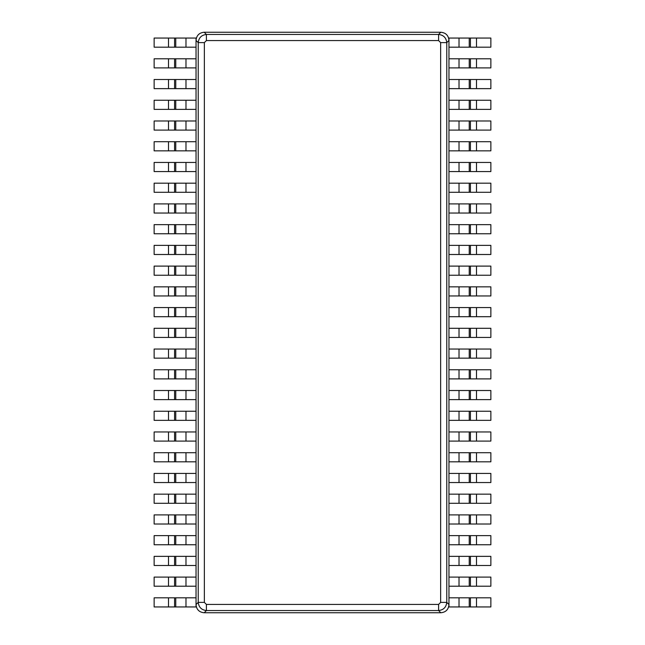 <?xml version="1.0" encoding="UTF-8"?>
<svg xmlns="http://www.w3.org/2000/svg" width="645" height="645" viewBox="0 0 645 645"><rect width="100%" height="100%" fill="white"/><g stroke="black" fill="none" stroke-linecap="round" stroke-linejoin="round"><path stroke-width="0.97" d="M196.032 40.417C196.491 35.435 199.216 32.71 204.199 32.25L440.801 32.25C445.784 32.71 448.509 35.435 448.968 40.417L448.968 604.583C448.509 609.565 445.784 612.29 440.801 612.75L204.199 612.75C199.216 612.29 196.491 609.565 196.032 604.583L196.032 40.417L198.233 42.618L198.233 602.382C198.797 607.268 201.522 609.985 206.4 610.549L204.199 612.75M206.4 604.421L206.4 610.549L438.6 610.549C443.478 609.985 446.203 607.268 446.767 602.382L446.767 42.618C446.203 37.733 443.478 35.015 438.6 34.451L206.4 34.451C201.522 35.015 198.797 37.733 198.233 42.618L204.36 42.618L204.36 602.382L206.4 604.421L438.6 604.421L440.64 602.382L440.64 42.618L438.6 40.579L206.4 40.579L204.36 42.618M469.238 47.174L448.968 47.174L448.968 38.055L490.861 38.055L490.861 47.174L469.238 47.174L469.238 38.055M469.238 67.91L448.968 67.91L448.968 58.784L490.861 58.784L490.861 67.91L469.238 67.91L469.238 58.784M469.238 88.639L448.968 88.639L448.968 79.52L490.861 79.52L490.861 88.639L469.238 88.639L469.238 79.52M469.238 109.376L448.968 109.376L448.968 100.249L490.861 100.249L490.861 109.376L469.238 109.376L469.238 100.249M469.238 130.105L448.968 130.105L448.968 120.986L490.861 120.986L490.861 130.105L469.238 130.105L469.238 120.986M469.238 150.841L448.968 150.841L448.968 141.715L490.861 141.715L490.861 150.841L469.238 150.841L469.238 141.715M469.238 171.57L448.968 171.57L448.968 162.451L490.861 162.451L490.861 171.57L469.238 171.57L469.238 162.451M469.238 192.299L448.968 192.299L448.968 183.18L490.861 183.18L490.861 192.299L469.238 192.299L469.238 183.18M469.238 213.035L448.968 213.035L448.968 203.909L490.861 203.909L490.861 213.035L469.238 213.035L469.238 203.909M469.238 233.764L448.968 233.764L448.968 224.645L490.861 224.645L490.861 233.764L469.238 233.764L469.238 224.645M469.238 254.501L448.968 254.501L448.968 245.374L490.861 245.374L490.861 254.501L469.238 254.501L469.238 245.374M469.238 275.23L448.968 275.23L448.968 266.111L490.861 266.111L490.861 275.23L469.238 275.23L469.238 266.111M469.238 295.966L448.968 295.966L448.968 286.84L490.861 286.84L490.861 295.966L469.238 295.966L469.238 286.84M469.238 316.695L448.968 316.695L448.968 307.576L490.861 307.576L490.861 316.695L469.238 316.695L469.238 307.576M469.238 337.424L448.968 337.424L448.968 328.305L490.861 328.305L490.861 337.424L469.238 337.424L469.238 328.305M469.238 358.16L448.968 358.16L448.968 349.034L490.861 349.034L490.861 358.16L469.238 358.16L469.238 349.034M469.238 378.889L448.968 378.889L448.968 369.77L490.861 369.77L490.861 378.889L469.238 378.889L469.238 369.77M469.238 399.626L448.968 399.626L448.968 390.499L490.861 390.499L490.861 399.626L469.238 399.626L469.238 390.499M469.238 420.355L448.968 420.355L448.968 411.236L490.861 411.236L490.861 420.355L469.238 420.355L469.238 411.236M469.238 441.091L448.968 441.091L448.968 431.965L490.861 431.965L490.861 441.091L469.238 441.091L469.238 431.965M469.238 461.82L448.968 461.82L448.968 452.701L490.861 452.701L490.861 461.82L469.238 461.82L469.238 452.701M469.238 482.549L448.968 482.549L448.968 473.43L490.861 473.43L490.861 482.549L469.238 482.549L469.238 473.43M469.238 503.285L448.968 503.285L448.968 494.159L490.861 494.159L490.861 503.285L469.238 503.285L469.238 494.159M469.238 524.014L448.968 524.014L448.968 514.895L490.861 514.895L490.861 524.014L469.238 524.014L469.238 514.895M469.238 544.751L448.968 544.751L448.968 535.624L490.861 535.624L490.861 544.751L469.238 544.751L469.238 535.624M469.238 565.48L448.968 565.48L448.968 556.361L490.861 556.361L490.861 565.48L469.238 565.48L469.238 556.361M469.238 586.216L448.968 586.216L448.968 577.09L490.861 577.09L490.861 586.216L469.238 586.216L469.238 577.09M469.238 606.945L448.968 606.945L448.968 597.826L490.861 597.826L490.861 606.945L469.238 606.945L469.238 597.826M175.763 38.055L196.032 38.055L196.032 47.174L154.139 47.174L154.139 38.055L175.763 38.055L175.763 47.174M175.763 58.784L196.032 58.784L196.032 67.91L154.139 67.91L154.139 58.784L175.763 58.784L175.763 67.91M175.763 79.52L196.032 79.52L196.032 88.639L154.139 88.639L154.139 79.52L175.763 79.52L175.763 88.639M175.763 100.249L196.032 100.249L196.032 109.376L154.139 109.376L154.139 100.249L175.763 100.249L175.763 109.376M175.763 120.986L196.032 120.986L196.032 130.105L154.139 130.105L154.139 120.986L175.763 120.986L175.763 130.105M175.763 141.715L196.032 141.715L196.032 150.841L154.139 150.841L154.139 141.715L175.763 141.715L175.763 150.841M175.763 162.451L196.032 162.451L196.032 171.57L154.139 171.57L154.139 162.451L175.763 162.451L175.763 171.57M175.763 183.18L196.032 183.18L196.032 192.299L154.139 192.299L154.139 183.18L175.763 183.18L175.763 192.299M175.763 203.909L196.032 203.909L196.032 213.035L154.139 213.035L154.139 203.909L175.763 203.909L175.763 213.035M175.763 224.645L196.032 224.645L196.032 233.764L154.139 233.764L154.139 224.645L175.763 224.645L175.763 233.764M175.763 245.374L196.032 245.374L196.032 254.501L154.139 254.501L154.139 245.374L175.763 245.374L175.763 254.501M175.763 266.111L196.032 266.111L196.032 275.23L154.139 275.23L154.139 266.111L175.763 266.111L175.763 275.23M175.763 286.84L196.032 286.84L196.032 295.966L154.139 295.966L154.139 286.84L175.763 286.84L175.763 295.966M175.763 307.576L196.032 307.576L196.032 316.695L154.139 316.695L154.139 307.576L175.763 307.576L175.763 316.695M175.763 328.305L196.032 328.305L196.032 337.424L154.139 337.424L154.139 328.305L175.763 328.305L175.763 337.424M175.763 349.034L196.032 349.034L196.032 358.16L154.139 358.16L154.139 349.034L175.763 349.034L175.763 358.16M175.763 369.77L196.032 369.77L196.032 378.889L154.139 378.889L154.139 369.77L175.763 369.77L175.763 378.889M175.763 390.499L196.032 390.499L196.032 399.626L154.139 399.626L154.139 390.499L175.763 390.499L175.763 399.626M175.763 411.236L196.032 411.236L196.032 420.355L154.139 420.355L154.139 411.236L175.763 411.236L175.763 420.355M175.763 431.965L196.032 431.965L196.032 441.091L154.139 441.091L154.139 431.965L175.763 431.965L175.763 441.091M175.763 452.701L196.032 452.701L196.032 461.82L154.139 461.82L154.139 452.701L175.763 452.701L175.763 461.82M175.763 473.43L196.032 473.43L196.032 482.549L154.139 482.549L154.139 473.43L175.763 473.43L175.763 482.549M175.763 494.159L196.032 494.159L196.032 503.285L154.139 503.285L154.139 494.159L175.763 494.159L175.763 503.285M175.763 514.895L196.032 514.895L196.032 524.014L154.139 524.014L154.139 514.895L175.763 514.895L175.763 524.014M175.763 535.624L196.032 535.624L196.032 544.751L154.139 544.751L154.139 535.624L175.763 535.624L175.763 544.751M175.763 556.361L196.032 556.361L196.032 565.48L154.139 565.48L154.139 556.361L175.763 556.361L175.763 565.48M175.763 577.09L196.032 577.09L196.032 586.216L154.139 586.216L154.139 577.09L175.763 577.09L175.763 586.216M175.763 597.826L196.032 597.826L196.032 606.945L154.139 606.945L154.139 597.826L175.763 597.826L175.763 606.945M438.6 604.421L438.6 610.549L440.801 612.75M204.36 602.382L198.233 602.382L196.032 604.583M206.4 40.579L206.4 34.451L204.199 32.25M438.6 40.579L438.6 34.451L440.801 32.25M440.64 602.382L446.767 602.382L448.968 604.583M440.64 42.618L446.767 42.618L448.968 40.417M459.022 38.055L459.022 47.174M476.494 47.174L476.494 38.055M470.423 47.174L470.423 38.055M459.022 58.784L459.022 67.91M476.494 67.91L476.494 58.784M470.423 67.91L470.423 58.784M459.022 79.52L459.022 88.639M476.494 88.639L476.494 79.52M470.423 88.639L470.423 79.52M459.022 100.249L459.022 109.376M476.494 109.376L476.494 100.249M470.423 109.376L470.423 100.249M459.022 120.986L459.022 130.105M476.494 130.105L476.494 120.986M470.423 130.105L470.423 120.986M459.022 141.715L459.022 150.841M476.494 150.841L476.494 141.715M470.423 150.841L470.423 141.715M459.022 162.451L459.022 171.57M476.494 171.57L476.494 162.451M470.423 171.57L470.423 162.451M459.022 183.18L459.022 192.299M476.494 192.299L476.494 183.18M470.423 192.299L470.423 183.18M459.022 203.909L459.022 213.035M476.494 213.035L476.494 203.909M470.423 213.035L470.423 203.909M459.022 224.645L459.022 233.764M476.494 233.764L476.494 224.645M470.423 233.764L470.423 224.645M459.022 245.374L459.022 254.501M476.494 254.501L476.494 245.374M470.423 254.501L470.423 245.374M459.022 266.111L459.022 275.23M476.494 275.23L476.494 266.111M470.423 275.23L470.423 266.111M459.022 286.84L459.022 295.966M476.494 295.966L476.494 286.84M470.423 295.966L470.423 286.84M459.022 307.576L459.022 316.695M476.494 316.695L476.494 307.576M470.423 316.695L470.423 307.576M459.022 328.305L459.022 337.424M476.494 337.424L476.494 328.305M470.423 337.424L470.423 328.305M459.022 349.034L459.022 358.16M476.494 358.16L476.494 349.034M470.423 358.16L470.423 349.034M459.022 369.77L459.022 378.889M476.494 378.889L476.494 369.77M470.423 378.889L470.423 369.77M459.022 390.499L459.022 399.626M476.494 399.626L476.494 390.499M470.423 399.626L470.423 390.499M459.022 411.236L459.022 420.355M476.494 420.355L476.494 411.236M470.423 420.355L470.423 411.236M459.022 431.965L459.022 441.091M476.494 441.091L476.494 431.965M470.423 441.091L470.423 431.965M459.022 452.701L459.022 461.82M476.494 461.82L476.494 452.701M470.423 461.82L470.423 452.701M459.022 473.43L459.022 482.549M476.494 482.549L476.494 473.43M470.423 482.549L470.423 473.43M459.022 494.159L459.022 503.285M476.494 503.285L476.494 494.159M470.423 503.285L470.423 494.159M459.022 514.895L459.022 524.014M476.494 524.014L476.494 514.895M470.423 524.014L470.423 514.895M459.022 535.624L459.022 544.751M476.494 544.751L476.494 535.624M470.423 544.751L470.423 535.624M459.022 556.361L459.022 565.48M476.494 565.48L476.494 556.361M470.423 565.48L470.423 556.361M459.022 577.09L459.022 586.216M476.494 586.216L476.494 577.09M470.423 586.216L470.423 577.09M459.022 597.826L459.022 606.945M476.494 606.945L476.494 597.826M470.423 606.945L470.423 597.826M185.978 47.174L185.978 38.055M168.506 38.055L168.506 47.174M174.577 38.055L174.577 47.174M185.978 67.91L185.978 58.784M168.506 58.784L168.506 67.91M174.577 58.784L174.577 67.91M185.978 88.639L185.978 79.52M168.506 79.52L168.506 88.639M174.577 79.52L174.577 88.639M185.978 109.376L185.978 100.249M168.506 100.249L168.506 109.376M174.577 100.249L174.577 109.376M185.978 130.105L185.978 120.986M168.506 120.986L168.506 130.105M174.577 120.986L174.577 130.105M185.978 150.841L185.978 141.715M168.506 141.715L168.506 150.841M174.577 141.715L174.577 150.841M185.978 171.57L185.978 162.451M168.506 162.451L168.506 171.57M174.577 162.451L174.577 171.57M185.978 192.299L185.978 183.18M168.506 183.18L168.506 192.299M174.577 183.18L174.577 192.299M185.978 213.035L185.978 203.909M168.506 203.909L168.506 213.035M174.577 203.909L174.577 213.035M185.978 233.764L185.978 224.645M168.506 224.645L168.506 233.764M174.577 224.645L174.577 233.764M185.978 254.501L185.978 245.374M168.506 245.374L168.506 254.501M174.577 245.374L174.577 254.501M185.978 275.23L185.978 266.111M168.506 266.111L168.506 275.23M174.577 266.111L174.577 275.23M185.978 295.966L185.978 286.84M168.506 286.84L168.506 295.966M174.577 286.84L174.577 295.966M185.978 316.695L185.978 307.576M168.506 307.576L168.506 316.695M174.577 307.576L174.577 316.695M185.978 337.424L185.978 328.305M168.506 328.305L168.506 337.424M174.577 328.305L174.577 337.424M185.978 358.16L185.978 349.034M168.506 349.034L168.506 358.16M174.577 349.034L174.577 358.16M185.978 378.889L185.978 369.77M168.506 369.77L168.506 378.889M174.577 369.77L174.577 378.889M185.978 399.626L185.978 390.499M168.506 390.499L168.506 399.626M174.577 390.499L174.577 399.626M185.978 420.355L185.978 411.236M168.506 411.236L168.506 420.355M174.577 411.236L174.577 420.355M185.978 441.091L185.978 431.965M168.506 431.965L168.506 441.091M174.577 431.965L174.577 441.091M185.978 461.82L185.978 452.701M168.506 452.701L168.506 461.82M174.577 452.701L174.577 461.82M185.978 482.549L185.978 473.43M168.506 473.43L168.506 482.549M174.577 473.43L174.577 482.549M185.978 503.285L185.978 494.159M168.506 494.159L168.506 503.285M174.577 494.159L174.577 503.285M185.978 524.014L185.978 514.895M168.506 514.895L168.506 524.014M174.577 514.895L174.577 524.014M185.978 544.751L185.978 535.624M168.506 535.624L168.506 544.751M174.577 535.624L174.577 544.751M185.978 565.48L185.978 556.361M168.506 556.361L168.506 565.48M174.577 556.361L174.577 565.48M185.978 586.216L185.978 577.09M168.506 577.09L168.506 586.216M174.577 577.09L174.577 586.216M185.978 606.945L185.978 597.826M168.506 597.826L168.506 606.945M174.577 597.826L174.577 606.945"/></g></svg>

